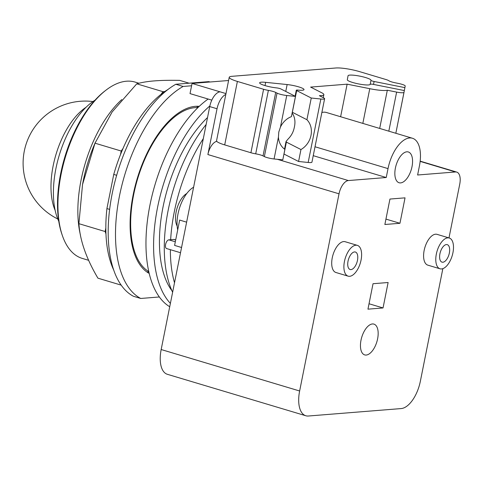 <?xml version="1.0" encoding="UTF-8"?>
<svg xmlns="http://www.w3.org/2000/svg" width="484" height="484" viewBox="0 0 484 484"><rect width="100%" height="100%" fill="white"/><g stroke="black" fill="none" stroke-linecap="round" stroke-linejoin="round"><path stroke-width="0.73" d="M95.009 100.206A71.898 35.344 106.7 0 0 59.193 155.431A71.898 35.344 106.7 0 0 58.77 221.255M138.926 83.236L135.066 82.08A92.033 45.236 106.7 0 0 126.457 81.215A92.033 45.236 106.7 0 0 105.996 90.145L104.816 91.052A90.568 44.522 106.7 0 0 61.934 234.292L62.418 235.696A92.033 45.236 106.7 0 0 82.268 258.408L88.663 260.325M105.996 90.145A92.033 45.236 106.7 0 0 62.418 235.696M189.123 83.2L179.721 80.38C169.43 80.181 160.936 80.356 154.251 80.907C147.475 81.439 141.643 82.407 136.754 83.823L112.1 112.01L94.997 143.179L82.534 184.477L78.91 223.681C79.902 240.239 86.237 258.402 97.919 278.167L121.218 285.143M121.206 151.032L123.027 148.443A107.381 52.786 -73.3 0 0 120.504 154.541L121.206 151.032L94.997 143.179M123.027 148.443A107.381 52.786 106.7 0 1 161.142 94.259L162.963 91.676L136.754 83.823M162.963 91.676L164.838 91.524A107.381 52.786 -73.3 0 0 161.142 94.259M113.8 270.223A107.381 52.786 106.7 0 1 105.954 233.905L105.125 231.527L78.91 223.681M105.125 231.527L105.827 228.018A107.381 52.786 -73.3 0 0 105.954 233.905M167.894 89.54A107.381 52.786 106.7 0 0 164.838 91.524M109.638 209.397L106.922 208.586A107.381 52.786 106.7 0 0 105.827 228.018M106.922 208.586L113.746 174.428L116.662 175.299M120.504 154.541A107.381 52.786 106.7 0 0 113.746 174.428M191.591 85.777L183.115 86.454L175.807 84.264L208.81 81.621L210.062 81.996M175.807 84.264A114.139 56.102 106.7 0 0 112.185 193.673A114.139 56.102 106.7 0 0 133.439 296.275L140.753 298.465L159.369 296.97M183.115 86.454A114.139 56.102 106.7 0 0 119.5 195.863A114.139 56.102 106.7 0 0 140.753 298.465M149.217 273.412A87.658 43.088 -73.3 0 1 136.107 182.432A87.658 43.088 -73.3 0 1 195.385 106.335A87.658 43.088 -73.3 0 1 199.245 106.335M146.924 271.99A87.658 43.088 106.7 0 0 148.086 271.923A87.658 43.088 106.7 0 0 148.854 271.851M198.083 107.442A87.658 43.088 106.7 0 0 196.546 106.268M295.47 96.401L286.752 95.499A7.302 1.192 -168.7 0 1 277.048 93.122L275.705 92.432A7.302 1.192 11.3 0 0 268.378 90.381A7.302 1.192 -168.7 0 1 263.586 89.28L237.384 81.433A17.533 2.868 -168.7 0 1 229.241 77.277L216.56 140.735A17.533 2.868 -168.7 0 0 224.703 144.898L250.906 152.744A7.302 1.192 -168.7 0 0 255.697 153.839A7.302 1.192 11.3 0 1 263.024 155.896L264.367 156.58A7.302 1.192 -168.7 0 0 274.071 158.964L282.789 159.859L284.882 149.368A18.628 15.893 -63 0 1 278.433 137.129L278.784 132.035L280.442 127.086A18.628 15.893 -63 0 1 291.422 116.644L295.47 96.401L280.889 88.959A3.285 0.538 11.3 0 0 276.527 87.888A11.689 1.912 -168.7 0 1 265.05 85.595A11.689 1.912 -168.7 0 1 259.636 82.825A11.689 1.912 -168.7 0 1 265.674 82.347L287.139 84.555A11.689 1.912 -168.7 0 1 298.61 86.848A11.689 1.912 -168.7 0 1 304.025 89.619A11.689 1.912 -168.7 0 1 297.993 90.097A3.285 0.538 11.3 0 0 296.293 90.236A3.285 0.538 11.3 0 0 296.674 90.587L311.254 98.022L306.916 119.717A18.628 15.893 -63 0 1 311 135.357A18.628 15.893 -63 0 1 300.957 149.544L286.383 142.108L286.062 141.455L288.246 138.872C291.519 135.574 293.57 131.575 294.405 126.887C295.421 122.331 294.986 118.217 293.11 114.539L292.167 112.905M292.3 112.252L306.916 119.717M388.815 131.176L396.626 92.093A7.302 1.192 -168.7 0 0 404.013 92.347L395.833 133.275L404.346 90.562L373.557 84.422A3.285 0.538 11.3 0 0 370.236 84.307A11.689 1.912 -168.7 0 1 358.414 83.895A11.689 1.912 -168.7 0 1 347.312 79.733L348.056 75.74A11.689 1.912 -168.7 0 1 359.884 76.151A11.689 1.912 -168.7 0 1 370.986 80.314A3.285 0.538 11.3 0 0 374.108 81.487L404.896 87.628L404.309 90.556M229.241 77.277A17.533 2.868 -168.7 0 1 231.812 76.327L335.92 67.984A17.533 2.868 -168.7 0 1 359.6 71.638L385.802 79.485A7.302 1.192 -168.7 0 1 388.834 80.725A7.302 1.192 11.3 0 0 395.416 82.837L398.253 83.405A7.302 1.192 -168.7 0 1 405.199 86.007L404.896 87.628M449.352 253.023A9.129 4.489 -73.3 0 1 442.019 262.147A9.129 4.489 -73.3 0 1 439.926 253.779A9.129 4.489 -73.3 0 1 447.258 244.65A9.129 4.489 -73.3 0 1 449.352 253.023M357.464 260.386A9.129 4.489 -73.3 0 1 350.132 269.509A9.129 4.489 -73.3 0 1 348.038 261.142A9.129 4.489 -73.3 0 1 355.371 252.019A9.129 4.489 -73.3 0 1 357.464 260.386M300.957 149.544L298.574 161.487L283.993 154.045A3.285 0.538 -168.7 0 1 283.951 154.021M362.831 123.396L369.77 88.681L347.131 84.168L310.607 87.096L321.322 92.565A17.533 2.868 -168.7 0 1 323.844 94.676A17.533 2.868 -168.7 0 1 319.361 95.681L323.772 97.931A7.302 1.192 -168.7 0 1 324.619 98.712L311.938 162.176A7.302 1.192 -168.7 0 1 308.169 162.473L298.574 161.487M324.619 98.712A7.302 1.192 -168.7 0 1 320.85 99.014L311.254 98.022M340.621 116.747L347.131 84.168M379.68 128.441L387.315 90.236A17.533 2.868 -168.7 0 1 369.77 88.681M396.626 92.093L387.315 90.236M436.338 254.064A16.069 7.901 106.7 0 0 440.029 268.795A16.069 7.901 106.7 0 0 452.939 252.733A16.069 7.901 106.7 0 0 449.249 238.001A16.069 7.901 106.7 0 0 436.338 254.064M344.451 261.433A16.069 7.901 106.7 0 0 348.141 276.158A16.069 7.901 106.7 0 0 361.052 260.102A16.069 7.901 106.7 0 0 357.361 245.37A16.069 7.901 106.7 0 0 344.451 261.433M442.848 268.656L420.342 381.313A27.025 13.286 -73.3 0 1 401.157 408.575L308.368 416.016A27.025 13.286 -73.3 0 1 305.84 415.762A27.025 13.286 -73.3 0 1 299.632 390.987L339.03 193.818A13.147 6.461 -73.3 0 1 348.365 180.556L386.232 177.519L388.017 168.613A30.389 14.937 -73.3 0 1 412.422 138.243L326.404 112.488A30.389 14.937 106.7 0 0 321.866 112.5M412.422 138.243A30.389 14.937 -73.3 0 1 419.398 166.097L417.619 175.002L455.492 171.965A13.147 6.461 -73.3 0 1 456.721 172.092A13.147 6.461 -73.3 0 1 459.739 184.144L448.989 237.928M377.605 338.842A16.069 7.901 -73.3 0 1 364.7 354.905A16.069 7.901 -73.3 0 1 361.01 340.173A16.069 7.901 -73.3 0 1 373.914 324.111A16.069 7.901 -73.3 0 1 377.605 338.842M412.005 166.69A16.069 7.901 -73.3 0 1 399.094 182.752A16.069 7.901 -73.3 0 1 395.41 168.021A16.069 7.901 -73.3 0 1 408.314 151.964A16.069 7.901 -73.3 0 1 412.005 166.69M440.029 268.795L427.838 265.147A16.069 7.901 -73.3 0 1 424.153 250.416A16.069 7.901 -73.3 0 1 437.058 234.353L449.249 238.001M348.141 276.158L335.95 272.51A16.069 7.901 -73.3 0 1 332.266 257.778A16.069 7.901 -73.3 0 1 345.171 241.722L357.361 245.37M386.232 177.519L313.239 155.667M197.895 107.623A86.2 42.368 106.7 0 0 194.858 107.672A86.2 42.368 106.7 0 0 136.772 181.772A86.2 42.368 106.7 0 0 148.8 271.597M383.038 307.951L367.949 309.161L373.031 283.721L388.12 282.511L383.038 307.951L369.026 303.752M399.953 223.287L384.865 224.497L389.947 199.057L405.035 197.847L399.953 223.287L385.942 219.095M216.784 141.346A13.147 6.461 106.7 0 0 207.884 154.553L217.032 108.761A14.611 7.181 -73.3 0 1 225.816 94.441M211.804 100.134L190.024 93.612L192.057 83.436L228.599 80.507M305.84 415.762L167.379 374.307A27.025 13.286 106.7 0 1 161.172 349.533L209.723 106.571A14.611 7.181 106.7 0 1 220.087 91.833L192.057 83.436M177.695 229.918A27.757 13.643 -73.3 0 1 178.015 213.886A27.757 13.643 -73.3 0 1 193.606 187.217M186.624 222.162L179.661 220.075L174.597 245.412L181.561 247.499M175.68 240.01L173.798 239.453L168.819 239.852A4.531 2.226 106.7 0 0 165.697 244.003A4.531 2.226 106.7 0 0 166.647 248.57L180.514 252.721M173.798 239.453A4.531 2.226 -73.3 0 1 174.222 239.495L175.692 239.931M177.15 226.076A18.991 9.335 -73.3 0 1 176.182 211.72A18.991 9.335 -73.3 0 1 186.776 193.509M208.138 99.038A114.139 56.102 106.7 0 0 149.368 208.102A114.139 56.102 106.7 0 0 169.721 306.741M174.506 282.795A112.161 55.134 -73.3 0 1 170.356 249.683M170.652 239.701A112.161 55.134 -73.3 0 1 174.282 211.877A112.161 55.134 -73.3 0 1 203.316 138.612M209.856 105.929A114.139 56.102 106.7 0 0 157.59 207.255A114.139 56.102 106.7 0 0 170.398 303.377M172.619 292.233A112.161 55.134 -73.3 0 1 168.208 210.056A112.161 55.134 -73.3 0 1 206.142 124.479M171.929 290.721A103.534 50.893 -73.3 0 1 163.066 206.825A103.534 50.893 -73.3 0 1 207.521 117.564M86.019 107.309A62.158 30.552 106.7 0 0 53.155 165.806A62.158 30.552 106.7 0 0 55.158 210.383M121.817 99.553A92.033 45.236 106.7 0 0 81.076 180.024A92.033 45.236 106.7 0 0 80.392 234.879M82.534 184.477L82.776 183.194A94.295 46.349 -73.3 0 1 83.181 181.095A94.295 46.349 -73.3 0 1 94.15 145.2L95.3 142.453M373.521 84.416L374.108 81.487M370.151 84.476L370.986 80.314M292.342 112.276L296.674 90.587M280.442 127.086L286.752 95.499M224.703 144.898L237.384 81.433M250.906 152.744L263.586 89.28M255.697 153.839L268.378 90.381M263.024 155.896L275.705 92.432M264.367 156.58L277.048 93.122M274.071 158.964L278.433 137.129M265.026 85.589L265.674 82.347M285.76 91.446L287.139 84.555M283.993 154.045L286.383 142.108M308.169 162.473L320.85 99.014M315.017 146.761L388.017 168.613M277.38 159.303L348.365 180.556M420.136 161.384L455.492 171.965M207.884 154.553L339.03 193.818M220.087 91.833L225.98 93.593M209.723 106.571L217.032 108.761M161.172 349.533L299.632 390.987M175.323 241.794L168.819 239.852M92.934 101.555A62.158 62.158 0 0 0 57.771 218.986M295.101 96.213L296.293 90.236M284.531 149.114L286.062 141.455M323.251 97.665L323.844 94.676M420.166 161.148L456.721 172.092"/></g></svg>
